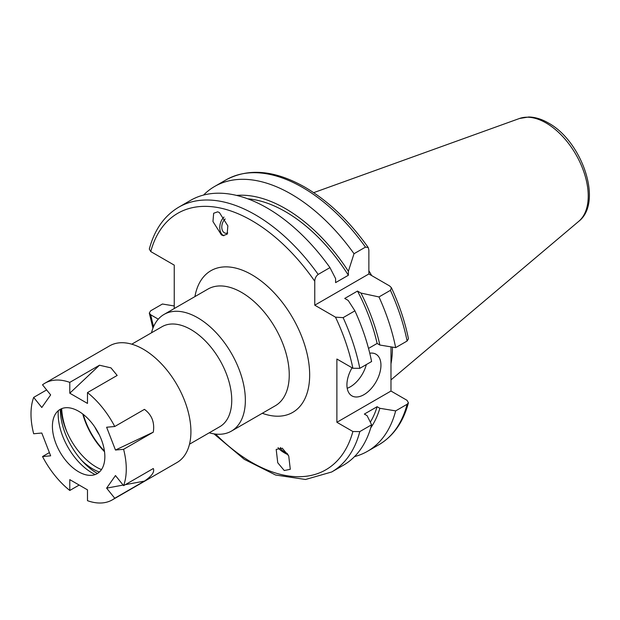 <?xml version="1.0" encoding="UTF-8"?>
<svg xmlns="http://www.w3.org/2000/svg" width="620" height="620" viewBox="0 0 620 620"><rect width="100%" height="100%" fill="white"/><g stroke="black" fill="none" stroke-linecap="round" stroke-linejoin="round"><path stroke-width="0.93" d="M282.232 448.198L288.734 455.956L290.292 469.309L284.247 470.526L277.752 462.768L276.187 449.415L282.232 448.198M221.41 234.879L212.954 221.542L213.66 213.249L217.682 211.831L219.395 212.552L227.85 225.897L227.145 234.182L223.123 235.608L221.41 234.879M223.983 217.062A10.827 7.262 -75.5 0 0 223.099 235.321A10.827 7.262 -75.5 0 0 223.874 235.74M352.075 367.792A24.056 13.888 120 0 0 346.921 384.857A24.056 13.888 120 0 0 351.904 395.87A24.056 13.888 120 0 0 370.442 389.422A24.056 13.888 120 0 0 380.944 365.211A24.056 13.888 120 0 0 375.96 354.198A24.056 13.888 120 0 0 369.745 353.214M368.869 270.738A106.942 61.744 60 0 1 371.659 275.575M392.429 347.107A106.942 61.744 60 0 1 390.98 363.839M174.243 308.543L174.243 265.127L150.753 251.565L149.311 249.085C154.442 229.78 164.261 215.806 178.777 207.165A152.9 88.273 60 0 1 255.223 214.737A152.9 88.273 60 0 1 318.169 274.42L329.956 267.615A152.9 88.273 60 0 0 267.011 207.933A152.9 88.273 60 0 0 190.565 200.361L178.777 207.165M174.243 305.962L162.425 304.017L150.637 310.822L149.296 313.085L150.753 314.821L158.278 319.161M247.767 198.819A135.331 78.135 60 0 1 285.425 211.645A135.331 78.135 60 0 1 348.37 275.257L335.606 282.619L335.606 278.628L329.956 267.615M236.569 195.409A139.05 80.282 60 0 1 285.425 208.607A139.05 80.282 60 0 1 348.37 271.265L348.37 275.257M203.546 195.067A152.9 88.273 60 0 1 214.629 186.465A152.9 88.273 60 0 1 291.075 194.037A152.9 88.273 60 0 1 354.02 253.72L365.467 247.117L368.233 247.543L368.869 250.023L368.869 273.963L389.6 285.936L391.429 287.726C399.311 304.769 404.984 321.78 408.448 338.76L407.107 341.023L395.661 347.634A152.9 88.273 60 0 0 378.975 296.941L390.422 290.338L391.429 287.726M225.207 219.007A7.936 5.324 -75.5 0 0 221.813 226.246A7.936 5.324 -75.5 0 0 224.223 232.702A7.936 5.324 -75.5 0 0 225.324 233.19A7.936 5.324 -75.5 0 0 227.742 233.019M209.242 432.799A67.363 38.897 -120 0 0 231.407 431.117A67.363 38.897 -120 0 0 245.357 400.28A67.363 38.897 -120 0 0 215.954 332.483A67.363 38.897 -120 0 0 164.036 314.433A67.363 38.897 -120 0 0 151.505 332.785M189.503 444.199L219.79 426.707A57.745 33.341 -120 0 0 231.748 400.28A57.745 33.341 -120 0 0 206.545 342.17A57.745 33.341 -120 0 0 162.045 326.701L131.758 344.185M82.755 414.013A52.932 30.558 -120 0 0 104.524 451.716M390.98 391.042L406.983 400.288L408.425 402.768L407.107 404.279L395.661 410.889L379.851 408.293L377.115 406.704L364.351 414.075L367.094 415.656L371.597 424.785L359.809 431.59L352.888 431.52L336.885 422.282L390.98 391.042L390.98 346.867M280.449 447.462A7.936 2.185 -152.7 0 0 280.426 447.5A7.936 2.185 -152.7 0 0 287.37 453.522M377.115 406.704A135.331 78.135 60 0 1 370.31 422.166M395.661 410.889A152.9 88.273 60 0 1 367.521 451.29A152.9 88.273 60 0 1 354.539 456.591M354.02 253.72L348.37 271.265M379.851 408.293A139.05 80.282 60 0 1 370.752 427.815M371.597 424.785A152.9 88.273 60 0 1 343.457 465.186L331.669 471.99A152.9 88.273 60 0 0 359.809 431.59M318.169 274.42C315.937 276.226 314.805 278.504 314.766 281.255L314.766 305.195L335.498 317.169L343.124 317.642L354.911 310.837L348.192 300.437L344.743 298.437L357.5 291.075L360.956 293.066L378.975 296.941M335.498 317.169A148.087 85.498 60 0 1 352.888 368.264L336.885 359.026L336.885 422.282M360.956 293.066A139.05 80.282 60 0 1 379.851 345.038L395.661 347.634M357.5 291.075A135.331 78.135 60 0 1 377.115 343.449L379.851 345.038M368.52 348.417L377.115 343.449M354.911 310.837A152.9 88.273 60 0 1 371.597 361.53L359.809 368.334L352.888 368.264M314.766 305.195L368.869 273.963M347.208 388.291A24.056 13.888 120 0 0 366.335 364.568M278.07 447.578A10.827 2.976 -152.7 0 0 288.091 454.739M61.047 408.929A50.042 28.892 -120 0 0 67.014 432.171A50.042 28.892 -120 0 0 96.325 467.069A50.042 28.892 -120 0 0 101.463 469.596M97.402 473.502A52.351 30.225 60 0 1 97.348 473.471A52.351 30.225 60 0 1 81.77 460.505A50.042 28.892 -120 0 0 92.923 469.03A50.042 28.892 -120 0 0 99.332 472.053M67.014 432.171A55.335 31.945 60 0 1 61.682 408.65M81.77 460.505A52.351 30.225 60 0 1 60.326 409.293M95.178 474.564A48.19 27.822 60 0 1 92.248 473.014A48.19 27.822 60 0 1 58.296 410.688M78.632 471.805A37.076 21.405 60 0 1 54.142 416.586A37.076 21.405 60 0 1 78.632 411.254A37.076 21.405 60 0 1 104.416 450.926A37.076 21.405 60 0 1 87.986 475.207A37.076 21.405 60 0 1 78.632 471.805M44.95 383.191L109.6 345.867A67.363 38.897 60 0 1 143.282 349.2A67.363 38.897 60 0 1 187.294 408.564A67.363 38.897 60 0 1 176.964 462.543L112.321 499.867A67.363 38.897 60 0 1 87.482 500.681L87.482 489.854L69.789 479.64L69.789 490.466A67.363 38.897 60 0 1 42.524 456.553L50.646 455.824L41.796 433.024L33.674 433.752A67.363 38.897 60 0 1 33.674 397.397L41.796 407.503L50.646 394.917L42.524 384.811A67.363 38.897 60 0 1 44.95 383.191A67.363 38.897 60 0 1 69.789 382.377L69.789 393.204L87.482 403.418L87.482 392.592A67.363 38.897 60 0 1 114.747 426.506L106.625 427.234L115.467 450.035L153.295 432.163L123.597 449.306A67.363 38.897 60 0 1 123.597 485.661L115.467 475.555L106.625 488.142L123.117 485.072M69.789 393.204L99.487 365.226L110.957 367.862L117.18 375.441L87.482 392.592M153.295 432.163C154.791 422.46 151.846 414.857 144.445 409.363L114.747 426.506M125.325 484.662L144.445 481.104C151.846 476.075 154.791 471.882 153.295 468.518L123.597 485.661M144.445 481.104L114.747 498.248A67.363 38.897 60 0 1 112.321 499.867M114.747 498.248L106.625 488.142M123.597 449.306L115.467 450.035M79.166 485.057L69.789 490.466M49.391 452.585L42.524 456.553M46.632 389.918L33.674 397.397M99.487 365.226L69.789 382.377M578.793 221.294C603.407 202.19 581.823 140.988 548.343 122.962C541.733 119.125 535.2 117.133 528.744 116.986L519.452 118.498A59.667 34.449 60 0 1 546.042 122.954A59.667 34.449 60 0 1 584.141 172.724A59.667 34.449 60 0 1 578.793 221.294L390.98 379.889M150.753 251.565A148.087 85.498 60 0 1 251.821 220.627A148.087 85.498 60 0 1 314.766 281.255M214.629 186.465L226.067 179.862A152.9 88.273 60 0 1 302.521 187.434A152.9 88.273 60 0 1 365.467 247.117M231.407 431.117L275.296 405.775A67.363 38.897 -120 0 0 289.246 374.937A67.363 38.897 -120 0 0 259.842 307.14A67.363 38.897 -120 0 0 207.933 289.091L164.036 314.433M83.266 414.408A52.305 30.194 -120 0 0 104.439 451.081M94.759 426.971A47.539 27.443 -120 0 0 99.301 434.845M262.299 413.276A81.801 47.228 -120 0 0 309.667 374.937A81.801 47.228 -120 0 0 257.083 278.062A81.801 47.228 -120 0 0 194.936 296.592M407.107 404.279A152.9 88.273 60 0 1 378.967 444.687C393.483 436.046 403.302 422.073 408.425 402.768M352.888 431.52A148.087 85.498 60 0 1 215.605 434.078M153.574 326.632A148.087 85.498 60 0 1 150.753 314.821M390.422 290.338A152.9 88.273 60 0 1 407.107 341.023M343.124 317.642A152.9 88.273 60 0 1 359.809 368.334M226.067 179.862C248.736 167.795 275.024 170.244 304.924 187.194C328.321 200.927 349.424 221.046 368.233 247.543M367.521 451.29L378.967 444.687M149.296 313.085L152.946 328.158M213.97 433.861L244.28 459.335L275.582 475.013L305.536 479.485L331.669 471.99M519.452 118.498L313.681 192.657"/></g></svg>
